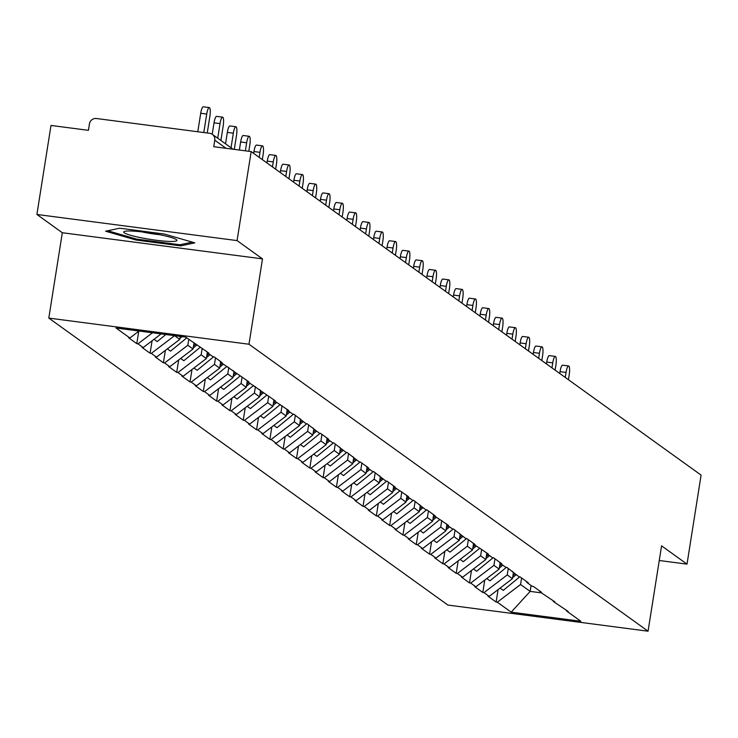 <?xml version="1.0" encoding="UTF-8"?>
<svg xmlns="http://www.w3.org/2000/svg" width="738" height="738" viewBox="0 0 738 738"><rect width="100%" height="100%" fill="white"/><g stroke="black" fill="none" stroke-linecap="round" stroke-linejoin="round"><path stroke-width="1.11" d="M48.8 318.087L447.892 605.059L648.056 631.202L248.974 344.231L48.8 318.087L62.324 232.738L262.497 258.872L237.073 240.597L36.9 214.454L62.324 232.738M36.9 214.454L50.996 125.442L88.431 130.331L89.464 123.827A6.218 6.015 -54.3 0 1 96.429 118.514L209.73 133.31A6.218 6.015 -54.3 0 1 212.387 134.362L233.051 149.214M531.083 585.492L530.152 591.396L511.185 612.171L580.843 621.267L566.978 611.295L568.177 611.451L553.666 601.728L552.577 600.234M511.185 612.171L497.32 602.199L496.12 602.042L498.085 589.616M513.417 572.568L512.449 578.666L489.211 596.378L488.012 596.221L496.12 602.042M489.211 596.378L484.008 592.632L482.809 592.476L484.783 580.04M500.106 563.002L499.146 569.099L475.909 586.802L474.709 586.645L482.809 592.476M475.909 586.802L470.706 583.066L469.497 582.909L471.471 570.474M486.803 553.435L485.835 559.524L462.597 577.236L461.398 577.079L469.497 582.909M462.597 577.236L457.394 573.491L456.195 573.334L458.16 560.898M473.492 543.86L472.523 549.958L449.285 567.66L448.086 567.504L456.195 573.334M449.285 567.66L444.082 563.924L442.883 563.767L444.857 551.332M460.18 534.294L459.221 540.382L435.983 558.094L434.783 557.937L442.883 563.767M435.983 558.094L430.78 554.349L429.571 554.192L431.546 541.766M446.877 524.718L445.909 530.816L422.671 548.528L421.472 548.371L429.571 554.192M422.671 548.528L417.468 544.782L416.269 544.626L418.234 532.19M433.566 515.152L432.597 521.249L409.359 538.952L408.16 538.795L416.269 544.626M409.359 538.952L404.156 535.216L402.957 535.059L404.931 522.624M420.254 505.585L419.295 511.674L396.057 529.386L394.858 529.229L402.957 535.059M396.057 529.386L390.854 525.64L389.646 525.484L391.62 513.058M406.952 496.01L405.983 502.108L382.745 519.82L381.546 519.663L389.646 525.484M382.745 519.82L377.542 516.074L376.343 515.917L378.308 503.482M393.64 486.443L392.671 492.541L369.434 510.244L368.234 510.087L376.343 515.917M369.434 510.244L364.231 506.508L363.031 506.351L365.006 493.916M380.328 476.877L379.369 482.966L356.131 500.678L354.932 500.521L363.031 506.351M356.131 500.678L350.928 496.932L349.729 496.775L351.694 484.34M367.026 467.302L366.057 473.399L342.819 491.102L341.62 490.945L349.729 496.775M342.819 491.102L337.617 487.366L336.417 487.209L338.382 474.774M353.714 457.735L352.746 463.824L329.517 481.536L328.309 481.379L336.417 487.209M329.517 481.536L324.305 477.79L323.106 477.634L325.08 465.208M340.402 448.16L339.443 454.257L316.205 471.969L315.006 471.813L323.106 477.634M316.205 471.969L311.002 468.224L309.803 468.067L311.768 455.632M327.1 438.593L326.131 444.691L302.894 462.394L301.694 462.237L309.803 468.067M302.894 462.394L297.691 458.658L296.491 458.501L298.456 446.066M313.788 429.027L312.82 435.116L289.591 452.828L288.383 452.671L296.491 458.501M289.591 452.828L284.379 449.082L283.18 448.925L285.154 436.499M300.477 419.452L299.517 425.549L276.28 443.261L275.08 443.104L283.18 448.925M276.28 443.261L271.077 439.516L269.877 439.359L271.842 426.924M287.174 409.885L286.206 415.983L262.968 433.686L261.769 433.529L269.877 439.359M262.968 433.686L257.765 429.95L256.566 429.793L258.531 417.357M273.863 400.319L272.894 406.407L249.665 424.119L248.457 423.963L256.566 429.793M249.665 424.119L244.453 420.374L243.254 420.217L245.228 407.782M260.551 390.743L259.591 396.841L236.354 414.544L235.154 414.387L243.254 420.217M236.354 414.544L231.151 410.808L229.952 410.651L231.917 398.216M247.248 381.177L246.28 387.266L223.042 404.978L221.843 404.821L229.952 410.651M223.042 404.978L217.839 401.232L216.64 401.075L218.605 388.649M233.937 371.601L232.968 377.699L209.74 395.411L208.531 395.254L216.64 401.075M209.74 395.411L204.537 391.666L203.328 391.509L205.302 379.074M220.625 362.035L219.666 368.133L196.428 385.836L195.229 385.679L203.328 391.509M196.428 385.836L191.225 382.099L190.026 381.943L191.991 369.507M207.323 352.469L206.354 358.557L183.116 376.269L181.917 376.112L190.026 381.943M183.116 376.269L177.913 372.524L176.714 372.367L178.679 359.941M193.983 343.087L193.042 348.991L169.814 366.703L168.605 366.546L176.714 372.367M169.814 366.703L164.611 362.958L163.402 362.801L165.377 350.365M180.22 336.408L179.74 339.425L156.502 357.127L155.303 356.971L163.402 362.801M156.502 357.127L151.299 353.391L150.1 353.234L152.065 340.799M161.105 333.908L143.19 347.561L141.991 347.404L150.1 353.234M143.19 347.561L137.988 343.816L136.788 343.659L138.753 331.224M139.021 331.021L129.888 337.986L128.689 337.829L136.788 343.659M129.888 337.986L116.023 328.023L185.681 337.118L208.854 353.068L207.646 352.912L212.858 356.657L214.057 356.814L222.156 362.644L220.957 362.487L248.78 381.786L247.571 381.629L275.394 400.918L274.195 400.762L288.706 410.494L287.497 410.337L292.7 414.073L293.909 414.23L306.012 423.649L307.211 423.806L319.323 433.215L320.523 433.372L328.631 439.202L327.423 439.045L332.626 442.782L333.834 442.938L345.938 452.357L347.137 452.514L359.249 461.923L360.448 462.08L368.557 467.91L367.349 467.754L372.552 471.499L373.76 471.656L385.863 481.065L387.063 481.222L395.171 487.052L393.972 486.895L408.474 496.619L407.275 496.462L412.477 500.207L413.686 500.364L425.789 509.774L426.988 509.93L435.097 515.761L433.898 515.604L448.4 525.327L447.2 525.17L452.403 528.915L453.612 529.072L465.715 538.482L466.914 538.639L475.023 544.469L473.824 544.312L488.325 554.035L487.126 553.878L492.329 557.624L493.537 557.78L501.637 563.611L500.438 563.454L505.641 567.19L506.84 567.347L518.952 576.765L520.152 576.922L528.251 582.743L527.052 582.586L532.255 586.332L533.454 586.489L541.563 592.319L540.364 592.162L554.875 601.885L553.666 601.728M508.279 568.389L507.246 574.92L512.449 578.666M507.246 574.92L484.008 592.632M494.977 558.814L493.934 565.354L499.146 569.099M493.934 565.354L470.706 583.066M540.364 592.162L539.266 590.668M481.665 549.247L480.632 555.788L485.835 559.524M480.632 555.788L457.394 573.491M527.052 582.586L525.963 581.101M468.353 539.672L467.32 546.212L472.523 549.958M467.32 546.212L444.082 563.924M513.749 573.02L512.652 571.526M455.051 530.105L454.008 536.646L459.221 540.382M454.008 536.646L430.78 554.349M500.438 563.454L499.34 561.959M441.739 520.539L440.706 527.07L445.909 530.816M440.706 527.07L417.468 544.782M487.126 553.878L486.038 552.384M428.427 510.964L427.394 517.504L432.597 521.249M427.394 517.504L404.156 535.216M473.824 544.312L472.726 542.817M415.125 501.397L414.083 507.938L419.295 511.674M414.083 507.938L390.854 525.64M460.512 534.736L459.414 533.251M401.813 491.831L400.78 498.362L405.983 502.108M400.78 498.362L377.542 516.074M447.2 525.17L446.112 523.676M388.502 482.255L387.468 488.796L392.671 492.541M387.468 488.796L364.231 506.508M433.898 515.604L432.8 514.109M375.199 472.689L374.166 479.23L379.369 482.966M374.166 479.23L350.928 496.932M420.586 506.028L419.488 504.543M361.888 463.113L360.854 469.654L366.057 473.399M360.854 469.654L337.617 487.366M407.275 496.462L406.186 494.967M348.576 453.547L347.543 460.088L352.746 463.824M347.543 460.088L324.305 477.79M393.972 486.895L392.874 485.401M335.273 443.981L334.24 450.512L339.443 454.257M334.24 450.512L311.002 468.224M380.66 477.32L379.563 475.825M321.962 434.405L320.929 440.946L326.131 444.691M320.929 440.946L297.691 458.658M367.349 467.754L366.26 466.259M308.659 424.839L307.617 431.379L312.82 435.116M307.617 431.379L284.379 449.082M354.046 458.178L352.949 456.693M295.348 415.273L294.314 421.804L299.517 425.549M294.314 421.804L271.077 439.516M340.735 448.612L339.637 447.117M282.036 405.697L281.003 412.238L286.206 415.983M281.003 412.238L257.765 429.95M327.423 439.045L326.334 437.551M268.733 396.131L267.691 402.671L272.894 406.407M267.691 402.671L244.453 420.374M314.12 429.47L313.023 427.985M255.422 386.555L254.389 393.096L259.591 396.841M254.389 393.096L231.151 410.808M300.809 419.904L299.711 418.409M242.11 376.989L241.077 383.529L246.28 387.266M241.077 383.529L217.839 401.232M287.497 410.337L286.409 408.843M228.808 367.423L227.765 373.954L232.968 377.699M227.765 373.954L204.537 391.666M274.195 400.762L273.097 399.267M215.496 357.847L214.463 364.387L219.666 368.133M214.463 364.387L191.225 382.099M260.883 391.195L259.794 389.701M202.184 348.281L201.151 354.821L206.354 358.557M201.151 354.821L177.913 372.524M247.571 381.629L246.483 380.135M188.78 339.342L187.839 345.246L193.042 348.991M187.839 345.246L164.611 362.958M234.269 372.053L233.171 370.559M174.537 335.661L179.74 339.425M174.537 335.679L151.299 353.391M220.957 362.487L219.869 360.993M152.471 332.783L137.988 343.816M207.646 352.912L206.557 351.426M226.049 148.301L214.767 140.192L213.734 146.696L251.169 151.585L237.073 240.597M214.767 140.192A6.218 6.015 -54.3 0 0 212.387 134.362M659.255 560.502L687.004 564.127L701.1 475.115L251.169 151.585M687.004 564.127L661.58 545.843L648.056 631.202M262.497 258.872L248.974 344.231M521.591 577.955L520.558 584.496L530.152 591.396L541.332 592.854M520.558 584.496L497.32 602.199M566.978 611.295L565.889 609.809M194.823 242.857L164.279 234.029L119.676 228.199L105.599 231.206L136.133 240.044L180.745 245.865L194.823 242.857M180.958 244.555L180.745 245.865M136.299 239.02L136.133 240.044M207.24 132.988L209.878 116.318A7.666 1.725 97.4 0 0 209.297 107.582A7.666 1.725 97.4 0 0 206.723 114.049L203.799 132.536M206.723 114.049L200.718 113.265A7.666 1.725 -82.6 0 1 203.291 106.798L209.297 107.582M144.279 331.713L143.301 331.583M200.718 113.265L197.793 131.751M220.883 140.469L223.19 125.894A7.666 1.725 97.4 0 0 222.608 117.157A7.666 1.725 97.4 0 0 220.035 123.615L217.728 138.2M220.035 123.615L214.029 122.831A7.666 1.725 -82.6 0 1 216.603 116.373L222.608 117.157M165.829 334.526L157.212 341.593L154.03 339.305M214.029 122.831L212.221 134.242M234.297 149.38L236.501 135.46A7.666 1.725 97.4 0 0 235.911 126.724A7.666 1.725 97.4 0 0 233.337 133.191L231.031 147.766M233.337 133.191L227.341 132.406A7.666 1.725 -82.6 0 1 229.905 125.94L235.911 126.724M186.732 337.875L170.524 351.159L167.341 348.871M182.065 336.648L179.897 338.419M227.341 132.406L225.533 143.809M248.817 151.272L249.804 145.026A7.666 1.725 97.4 0 0 249.223 136.29A7.666 1.725 97.4 0 0 246.649 142.757L245.376 150.829M246.649 142.757L240.643 141.973A7.666 1.725 -82.6 0 1 243.217 135.506L249.223 136.29M195.644 344.286L193.513 346.03M200.349 347.192L183.827 360.725L180.644 358.437M196.76 345.08L193.208 347.995M240.643 141.973L239.37 150.045M262.322 159.602L263.115 154.602A7.666 1.725 97.4 0 0 262.525 145.866A7.666 1.725 97.4 0 0 259.961 152.332L259.167 157.332M259.961 152.332L253.955 151.548A7.666 1.725 -82.6 0 1 256.529 145.082L262.525 145.866M208.955 353.853L206.825 355.605M213.66 356.758L197.138 370.301L193.956 368.013M210.062 354.655L206.511 357.561M253.955 151.548L253.66 153.375M275.634 169.168L276.427 164.168A7.666 1.725 97.4 0 0 275.837 155.432A7.666 1.725 97.4 0 0 273.263 161.899L272.479 166.899M273.263 161.899L267.257 161.115A7.666 1.725 -82.6 0 1 269.831 154.648L275.837 155.432M222.267 363.428L220.136 365.172M226.963 366.334L210.45 379.867L207.267 377.579M223.374 364.221L219.823 367.137M267.257 161.115L266.971 162.941M168.153 241.372A26.937 3.155 -171 0 0 176.483 239.712A26.937 3.155 -171 0 0 158.836 234.518A26.937 3.155 -171 0 0 132.526 231.068A26.937 3.155 -171 0 0 124.399 231.455A26.937 3.155 -171 0 0 136.871 236.87A26.937 3.155 -171 0 0 168.153 241.372M192.304 242.129L179.924 244.776L136.705 239.13L107.73 230.754M142.056 231.889A18.441 2.159 -171 0 0 159.556 234.666M288.936 178.744L289.73 173.734A7.666 1.725 97.4 0 0 289.148 164.998A7.666 1.725 97.4 0 0 286.575 171.465L285.781 176.474M286.575 171.465L280.569 170.681A7.666 1.725 -82.6 0 1 283.143 164.214L289.148 164.998M235.57 372.994L233.439 374.738M240.274 375.9L223.752 389.433L220.57 387.146M236.686 373.788L233.134 376.703M280.569 170.681L280.283 172.517M302.248 188.31L303.041 183.31A7.666 1.725 97.4 0 0 302.451 174.574A7.666 1.725 97.4 0 0 299.886 181.041L299.093 186.041M299.886 181.041L293.881 180.257A7.666 1.725 -82.6 0 1 296.445 173.79L302.451 174.574M248.881 382.561L246.75 384.314M253.586 385.476L237.064 399.009L233.881 396.721M249.988 383.363L246.437 386.269M293.881 180.257L293.586 182.083M315.56 197.885L316.353 192.876A7.666 1.725 97.4 0 0 315.763 184.14A7.666 1.725 97.4 0 0 313.189 190.607L312.405 195.607M313.189 190.607L307.183 189.823A7.666 1.725 -82.6 0 1 309.757 183.356L315.763 184.14M262.193 392.136L260.062 393.88M266.888 395.042L250.376 408.575L247.193 406.287M263.3 392.93L259.748 395.845M307.183 189.823L306.897 191.659M328.862 207.452L329.655 202.452A7.666 1.725 97.4 0 0 329.074 193.716A7.666 1.725 97.4 0 0 326.5 200.173L325.707 205.182M326.5 200.173L320.495 199.389A7.666 1.725 -82.6 0 1 323.069 192.932L329.074 193.716M275.495 401.703L273.364 403.455M280.2 404.608L263.678 418.151L260.496 415.863M276.612 402.505L273.06 405.411M320.495 199.389L320.209 201.225M342.174 217.018L342.967 212.018A7.666 1.725 97.4 0 0 342.377 203.282A7.666 1.725 97.4 0 0 339.812 209.749L339.019 214.749M339.812 209.749L333.807 208.965A7.666 1.725 -82.6 0 1 336.371 202.498L342.377 203.282M288.807 411.269L286.676 413.022M293.512 414.184L276.99 427.717L273.807 425.429M289.914 412.072L286.362 414.977M333.807 208.965L333.511 210.791M355.485 226.594L356.279 221.584A7.666 1.725 97.4 0 0 355.688 212.848A7.666 1.725 97.4 0 0 353.115 219.315L352.321 224.324M353.115 219.315L347.109 218.531A7.666 1.725 -82.6 0 1 349.683 212.064L355.688 212.848M302.119 420.844L299.988 422.588M306.814 423.75L290.302 437.283L287.119 434.996M303.226 421.638L299.674 424.553M347.109 218.531L346.823 220.367M368.788 236.16L369.581 231.16A7.666 1.725 97.4 0 0 369 222.424A7.666 1.725 97.4 0 0 366.426 228.891L365.633 233.891M366.426 228.891L360.421 228.107A7.666 1.725 -82.6 0 1 362.995 221.64L369 222.424M315.421 430.411L313.29 432.164M320.126 433.317L303.604 446.859L300.421 444.571M316.537 431.213L312.977 434.119M360.421 228.107L360.135 229.933M382.099 245.726L382.893 240.726A7.666 1.725 97.4 0 0 382.302 231.99A7.666 1.725 97.4 0 0 379.738 238.457L378.945 243.457M379.738 238.457L373.732 237.673A7.666 1.725 -82.6 0 1 376.297 231.206L382.302 231.99M328.733 439.986L326.602 441.73M333.438 442.892L316.916 456.425L313.733 454.138M329.84 440.78L326.288 443.695M373.732 237.673L373.437 239.499M395.411 255.302L396.205 250.293A7.666 1.725 97.4 0 0 395.614 241.557A7.666 1.725 97.4 0 0 393.04 248.023L392.247 253.033M393.04 248.023L387.035 247.239A7.666 1.725 -82.6 0 1 389.609 240.773L395.614 241.557M342.045 449.553L339.904 451.296M346.74 452.459L330.227 465.992L327.045 463.704M343.152 450.346L339.6 453.261M387.035 247.239L386.749 249.075M408.714 264.868L409.507 259.868A7.666 1.725 97.4 0 0 408.926 251.132A7.666 1.725 97.4 0 0 406.352 257.599L405.559 262.599M406.352 257.599L400.347 256.815A7.666 1.725 -82.6 0 1 402.92 250.348L408.926 251.132M355.347 459.119L353.216 460.872M360.052 462.034L343.53 475.567L340.347 473.279M356.463 459.922L352.902 462.827M400.347 256.815L400.061 258.641M422.025 274.444L422.819 269.435A7.666 1.725 97.4 0 0 422.228 260.699A7.666 1.725 97.4 0 0 419.664 267.165L418.87 272.165M419.664 267.165L413.658 266.381A7.666 1.725 -82.6 0 1 416.223 259.914L422.228 260.699M368.659 468.695L366.528 470.438M373.363 471.6L356.841 485.134L353.659 482.846M369.766 469.488L366.214 472.403M413.658 266.381L413.363 268.217M435.337 284.01L436.121 279.01A7.666 1.725 97.4 0 0 435.54 270.274A7.666 1.725 97.4 0 0 432.966 276.732L432.173 281.741M432.966 276.732L426.961 275.947A7.666 1.725 -82.6 0 1 429.534 269.481L435.54 270.274M381.97 478.261L379.83 480.014M386.666 481.167L370.153 494.709L366.971 492.412M383.077 479.063L379.526 481.969M426.961 275.947L426.675 277.783M448.639 293.576L449.433 288.576A7.666 1.725 97.4 0 0 448.852 279.84A7.666 1.725 97.4 0 0 446.278 286.307L445.484 291.307M446.278 286.307L440.272 285.523A7.666 1.725 -82.6 0 1 442.846 279.056L448.852 279.84M395.273 487.827L393.142 489.58M399.978 490.742L383.456 504.275L380.273 501.988M396.38 488.63L392.828 491.536M440.272 285.523L439.986 287.35M461.951 303.152L462.744 298.143A7.666 1.725 97.4 0 0 462.154 289.407A7.666 1.725 97.4 0 0 459.589 295.873L458.796 300.883M459.589 295.873L453.584 295.089A7.666 1.725 -82.6 0 1 456.149 288.623L462.154 289.407M408.584 497.403L406.454 499.146M413.28 500.309L396.767 513.842L393.585 511.554M409.691 498.196L406.14 501.111M453.584 295.089L453.289 296.925M475.263 312.718L476.047 307.718A7.666 1.725 97.4 0 0 475.466 298.982A7.666 1.725 97.4 0 0 472.892 305.449L472.099 310.449M472.892 305.449L466.886 304.665A7.666 1.725 -82.6 0 1 469.46 298.198L475.466 298.982M421.896 506.969L419.756 508.722M426.592 509.875L410.079 523.417L406.896 521.129M423.003 507.772L419.452 510.678M466.886 304.665L466.601 306.491M488.565 322.285L489.359 317.285A7.666 1.725 97.4 0 0 488.777 308.549A7.666 1.725 97.4 0 0 486.204 315.015L485.41 320.015M486.204 315.015L480.198 314.231A7.666 1.725 -82.6 0 1 482.772 307.764L488.777 308.549M435.199 516.545L433.068 518.288M439.903 519.451L423.381 532.984L420.199 530.696M436.306 517.338L432.754 520.253M480.198 314.231L479.912 316.058M501.877 331.86L502.67 326.851A7.666 1.725 97.4 0 0 502.08 318.115A7.666 1.725 97.4 0 0 499.515 324.582L498.722 329.591M499.515 324.582L493.51 323.798A7.666 1.725 -82.6 0 1 496.074 317.331L502.08 318.115M448.51 526.111L446.379 527.855M453.206 529.017L436.693 542.55L433.51 540.262M449.617 526.904L446.066 529.819M493.51 323.798L493.215 325.633M515.189 341.426L515.973 336.427A7.666 1.725 97.4 0 0 515.392 327.69A7.666 1.725 97.4 0 0 512.818 334.157L512.024 339.157M512.818 334.157L506.812 333.373A7.666 1.725 -82.6 0 1 509.386 326.906L515.392 327.69M461.822 535.677L459.682 537.43M466.517 538.583L450.005 552.125L446.822 549.838M462.929 536.48L459.377 539.386M506.812 333.373L506.526 335.2M528.491 351.002L529.284 345.993A7.666 1.725 97.4 0 0 528.703 337.257A7.666 1.725 97.4 0 0 526.129 343.724L525.336 348.723M526.129 343.724L520.124 342.939A7.666 1.725 -82.6 0 1 522.698 336.473L528.703 337.257M475.124 545.253L472.993 546.996M479.829 548.159L463.307 561.692L460.125 559.404M476.231 546.046L472.68 548.961M520.124 342.939L519.838 344.775M541.803 360.568L542.596 355.568A7.666 1.725 97.4 0 0 542.006 346.832A7.666 1.725 97.4 0 0 539.441 353.29L538.648 358.299M539.441 353.29L533.436 352.506A7.666 1.725 -82.6 0 1 536 346.039L542.006 346.832M488.436 554.819L486.305 556.572M493.132 557.725L476.619 571.267L473.436 568.97M489.543 555.622L485.991 558.528M533.436 352.506L533.14 354.341M555.105 370.135L555.899 365.135A7.666 1.725 97.4 0 0 555.317 356.399A7.666 1.725 97.4 0 0 552.744 362.865L551.95 367.865M552.744 362.865L546.738 362.081A7.666 1.725 -82.6 0 1 549.312 355.615L555.317 356.399M501.739 564.385L499.608 566.138M506.443 567.301L489.931 580.834L486.748 578.546M502.855 565.188L499.303 568.094M546.738 362.081L546.452 363.908M568.417 379.71L569.21 374.701A7.666 1.725 97.4 0 0 568.629 365.965A7.666 1.725 97.4 0 0 566.055 372.432L565.262 377.441M566.055 372.432L560.05 371.648A7.666 1.725 -82.6 0 1 562.624 365.181L568.629 365.965M515.05 573.961L512.919 575.705M519.755 576.867L503.233 590.4L500.05 588.112M516.157 574.754L512.606 577.67M560.05 371.648L559.755 373.483"/></g></svg>
